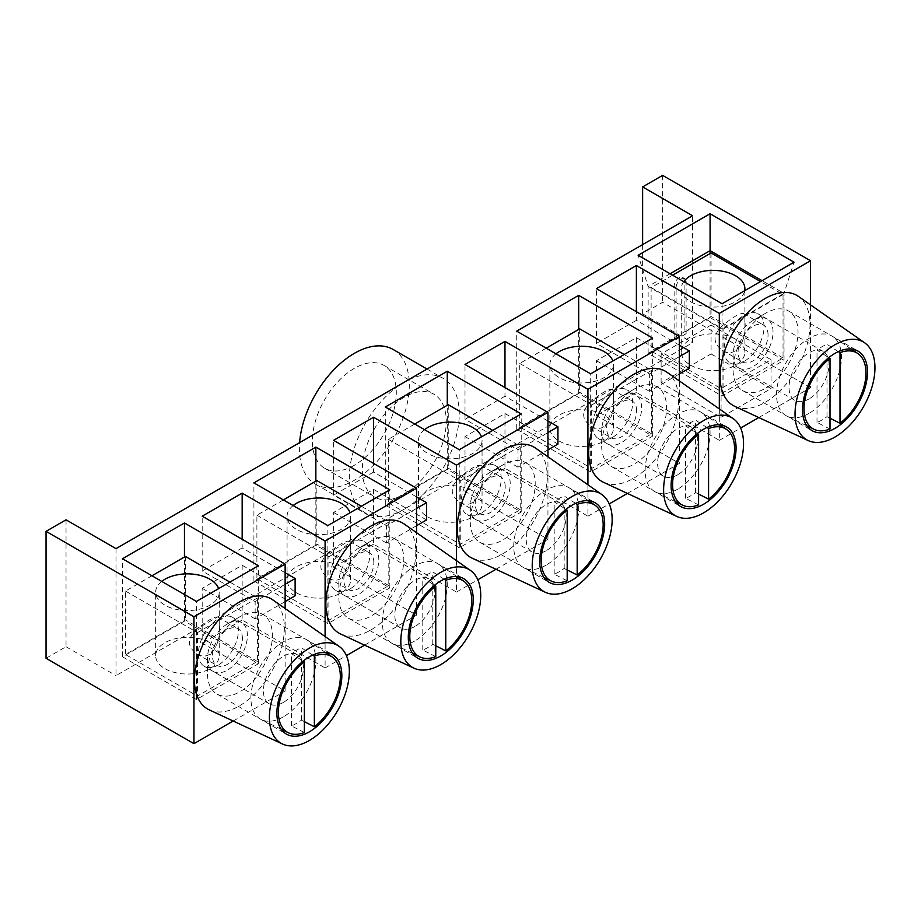 <?xml version="1.0" encoding="UTF-8"?>
<svg xmlns="http://www.w3.org/2000/svg" width="921" height="921" viewBox="0 0 921 921"><rect width="100%" height="100%" fill="white"/><g stroke="black" fill="none" stroke-linecap="round" stroke-linejoin="round"><path stroke-width="0.69" stroke-dasharray="4.61 3.45" d="M116 548.651L116 675.588L404.296 509.14A77.732 44.876 -60 0 1 365.43 512.985A77.732 44.876 -60 0 1 353.526 450.703A77.732 44.876 -60 0 1 404.296 382.203A77.732 44.876 -60 0 1 443.162 378.358A77.732 44.876 -60 0 1 455.078 440.641A77.732 44.876 -60 0 1 404.296 509.14L692.592 342.693L692.592 215.756M285.13 572.747L242.165 547.937L242.165 539.28M295.123 595.818L242.165 565.241L202.194 588.323L202.194 643.134L285.13 691.015L285.13 608.528M325.101 636.526L325.101 667.944L242.165 620.052L242.165 565.241M285.13 601.586L255.152 618.9L255.152 601.586L202.194 571.008L202.194 516.197M255.152 618.9L202.194 588.323M242.165 547.937L202.194 571.008M416.545 496.88L373.569 472.07L373.569 463.413M426.538 519.951L373.569 489.373L333.598 512.456L333.598 567.267L416.545 615.147L416.545 532.66M456.517 560.659L456.517 592.076L373.569 544.184L373.569 489.373M416.545 525.718L386.567 543.033L386.567 525.718L333.598 495.141L333.598 440.33M386.567 543.033L333.598 512.456M373.569 472.07L333.598 495.141M547.949 421.012L504.973 396.203L504.973 387.545M557.942 444.083L504.973 413.506L465.001 436.589L465.001 491.4L547.949 539.28L547.949 456.793M587.92 484.791L587.92 516.209L504.973 468.317L504.973 413.506M547.949 449.851L517.97 467.166L517.97 449.851L465.001 419.274L465.001 364.463M517.97 467.166L465.001 436.589M504.973 396.203L465.001 419.274M340.678 634.016A63.595 36.713 120 0 0 370.818 630.01A63.595 36.713 120 0 0 411.917 575.429A63.595 36.713 120 0 0 404.181 524.003M325.101 667.944L346.411 655.637M364.578 645.149L416.545 615.147M472.082 558.149A63.595 36.713 120 0 0 502.233 554.143A63.595 36.713 120 0 0 543.332 499.562A63.595 36.713 120 0 0 535.596 448.136M456.517 592.076L477.826 579.77M495.982 569.282L547.949 539.28M603.485 482.282A63.595 36.713 120 0 0 633.636 478.275A63.595 36.713 120 0 0 674.736 423.695A63.595 36.713 120 0 0 667 372.268M587.92 516.209L609.23 503.902M627.385 493.414L679.353 463.413L679.353 380.926M679.353 345.145L636.388 320.335L636.388 311.678M689.345 368.216L636.388 337.639L596.417 360.721L596.417 415.532L679.353 463.413M719.324 408.924L719.324 440.342L636.388 392.45L636.388 337.639M679.353 373.984L649.374 391.298L649.374 373.984L596.417 343.406L596.417 288.595M649.374 391.298L596.417 360.721M636.388 320.335L596.417 343.406M734.9 406.414A63.595 36.713 120 0 0 765.04 402.408A63.595 36.713 120 0 0 806.14 347.827A63.595 36.713 120 0 0 798.415 296.401M719.324 440.342L740.634 428.035M758.8 417.547L810.515 387.695L810.515 304.874M233.163 721.016L285.13 691.015M209.263 709.884A63.595 36.713 120 0 0 239.414 705.877A63.595 36.713 120 0 0 280.514 651.297A63.595 36.713 120 0 0 272.777 599.87M710.079 317.595L684.107 332.596L684.107 280.663A7.069 4.075 120 0 0 682.634 277.428A7.069 4.075 120 0 0 677.188 279.328A7.069 4.075 120 0 0 674.114 286.443L674.114 338.364L648.131 353.365L722.076 396.053L784.036 360.284L710.079 317.595L710.079 253.551M670.108 273.744L648.131 286.431L722.076 329.131L784.036 293.362L762.047 280.663M648.131 353.365L648.131 286.431L638.138 255.278M711.081 325.09L661.117 353.94L721.074 388.558L771.038 359.708L711.081 325.09L711.081 353.94L661.117 382.791L721.074 417.409L771.038 388.558L711.081 353.94M686.099 333.747L686.099 281.826A7.069 4.075 120 0 0 684.637 278.591A7.069 4.075 120 0 0 679.191 280.479A7.069 4.075 120 0 0 676.106 287.594L676.106 339.515L686.099 333.747L684.107 332.596M676.106 339.515L674.114 338.364M242.165 620.052L202.194 643.134M66.036 519.812L66.036 646.738L46.05 658.273M66.036 646.738L116 675.588M810.515 387.695L662.613 302.307L642.628 313.842L692.592 342.693M636.388 392.45L596.417 415.532M504.973 468.317L465.001 491.4M373.569 544.184L333.598 567.267M662.613 175.37L662.613 302.307M784.036 360.284L784.036 293.362L794.029 262.209M753.056 320.473L753.056 320.473A28.263 16.313 120 0 0 733.07 355.092A28.263 16.313 120 0 0 753.056 366.627A28.263 16.313 120 0 0 773.041 332.021A28.263 16.313 120 0 0 753.056 320.473L765.547 313.267A45.935 26.513 120 0 0 733.07 369.517A45.935 26.513 120 0 0 742.579 390.539A45.935 26.513 120 0 0 788.514 364.025A45.935 26.513 120 0 0 788.514 310.987A45.935 26.513 120 0 0 765.547 313.267L753.056 320.473M722.076 396.053L722.076 303.746M771.038 388.558L771.038 359.708M721.074 417.409L721.074 388.558M661.117 382.791L661.117 353.94M516.716 429.232L590.672 471.92L652.621 436.151L578.676 393.463L516.716 429.232L516.716 331.146M578.676 393.463L578.676 329.419M652.621 436.151L652.621 338.076M621.64 396.341L621.64 396.341A28.263 16.313 120 0 0 601.655 430.959A28.263 16.313 120 0 0 621.64 442.494A28.263 16.313 120 0 0 641.638 407.888A28.263 16.313 120 0 0 621.64 396.341L634.132 389.134A45.935 26.513 120 0 0 601.655 445.384A45.935 26.513 120 0 0 611.176 466.406A45.935 26.513 120 0 0 657.099 439.893A45.935 26.513 120 0 0 657.099 386.855A45.935 26.513 120 0 0 634.132 389.134L621.64 396.341M590.672 471.92L590.672 373.845M385.312 505.099L459.257 547.788L521.217 512.018L447.272 469.33L385.312 505.099L385.312 407.013M447.272 469.33L447.272 405.286M521.217 512.018L521.217 413.943M490.237 472.208L490.237 472.208A28.263 16.313 120 0 0 470.251 506.826A28.263 16.313 120 0 0 490.237 518.362A28.263 16.313 120 0 0 510.222 483.755A28.263 16.313 120 0 0 490.237 472.208L502.728 465.001A45.935 26.513 120 0 0 470.251 521.251A45.935 26.513 120 0 0 479.76 542.273A45.935 26.513 120 0 0 525.695 515.76A45.935 26.513 120 0 0 525.695 462.722A45.935 26.513 120 0 0 502.728 465.001L490.237 472.208M459.257 547.788L459.257 449.713M253.908 580.967L327.853 623.655L389.813 587.886L315.857 545.197L253.908 580.967L253.908 482.88M315.857 545.197L315.857 481.153M389.813 587.886L389.813 489.811M358.833 548.076L358.833 548.076A28.263 16.313 120 0 0 338.847 582.694A28.263 16.313 120 0 0 358.833 594.229A28.263 16.313 120 0 0 378.819 559.623A28.263 16.313 120 0 0 358.833 548.076L371.324 540.869A45.935 26.513 120 0 0 338.847 597.119A45.935 26.513 120 0 0 348.357 618.141A45.935 26.513 120 0 0 394.292 591.627A45.935 26.513 120 0 0 394.292 538.589A45.935 26.513 120 0 0 371.324 540.869L358.833 548.076M327.853 623.655L327.853 525.58M122.493 656.834L196.449 699.523L258.398 663.753L184.453 621.065L122.493 656.834L122.493 558.748M184.453 621.065L184.453 557.021M258.398 663.753L258.398 565.678M227.418 623.943L227.418 623.943A28.263 16.313 120 0 0 207.432 658.561A28.263 16.313 120 0 0 227.418 670.108A28.263 16.313 120 0 0 247.404 635.49A28.263 16.313 120 0 0 227.418 623.943L239.909 616.736A45.935 26.513 120 0 0 207.432 672.986A45.935 26.513 120 0 0 216.953 694.008A45.935 26.513 120 0 0 262.876 667.495A45.935 26.513 120 0 0 262.876 614.457A45.935 26.513 120 0 0 239.909 616.736L227.418 623.943M196.449 699.523L196.449 601.448M679.353 356.68L649.374 373.984M547.949 432.548L517.97 449.851M416.545 508.415L386.567 525.718M285.13 584.282L255.152 601.586M393.198 349.508A77.732 44.876 -60 0 1 405.113 411.791A77.732 44.876 -60 0 1 354.332 480.29A77.732 44.876 -60 0 1 315.466 484.135A77.732 44.876 -60 0 1 299.601 442.656M354.332 465.289A59.358 34.273 -60 0 1 324.653 468.225A59.358 34.273 -60 0 1 324.653 399.691A59.358 34.273 -60 0 1 384.011 365.418A59.358 34.273 -60 0 1 393.106 412.988A59.358 34.273 -60 0 1 354.332 465.289M404.296 494.14A59.358 34.273 -60 0 1 374.617 497.075A59.358 34.273 -60 0 1 374.617 428.541A59.358 34.273 -60 0 1 433.975 394.269A59.358 34.273 -60 0 1 443.07 441.827A59.358 34.273 -60 0 1 404.296 494.14M642.628 313.842L642.628 244.606M783.034 357.981L711.081 316.444L651.124 351.051L723.077 392.599L783.034 357.981L783.034 294.513L760.55 281.538M711.081 252.976L711.081 316.444M672.606 275.183L651.124 287.594L651.124 351.051M651.124 287.594L723.077 329.131L723.077 392.599M768.045 334.899A21.195 12.238 120 0 0 763.647 325.194A21.195 12.238 120 0 0 742.453 337.431A21.195 12.238 120 0 0 742.453 361.907A21.195 12.238 120 0 0 758.789 356.231A21.195 12.238 120 0 0 768.045 334.899M723.077 329.131L783.034 294.513M683.773 281.63A31.798 18.362 0 0 0 681.287 288.745A31.798 18.362 0 0 0 690.6 301.731A31.798 18.362 0 0 0 723.676 306.048A31.798 18.362 0 0 0 744.698 290.679M690.6 365.188A31.798 18.362 0 0 0 725.253 369.171A31.798 18.362 0 0 0 744.882 352.213A31.798 18.362 0 0 0 713.084 333.851A31.798 18.362 0 0 0 681.287 352.213A31.798 18.362 0 0 0 690.6 365.188M744.836 321.498C747.299 336.89 737.663 360.076 722.317 350.279C712.716 343.28 712.681 335.152 722.214 325.896C732.725 317.1 739.816 312.99 743.512 313.566C744.571 314.165 745.008 316.812 744.836 321.498M830.005 429.048L817.008 422.428A44.864 25.903 120 0 0 822.004 419.999A44.864 25.903 120 0 0 827 416.66L830.005 418.192M838.363 351.626L827 344.304A44.864 25.903 120 0 0 817.008 350.072L828.773 357.647M809.018 413.368A45.935 26.513 -60 0 1 787.006 416.142A45.935 26.513 -60 0 1 786.05 362.609A45.935 26.513 -60 0 1 832.895 336.66A45.935 26.513 -60 0 1 838.755 373.742A45.935 26.513 -60 0 1 809.018 413.368M809.018 398.943A28.263 16.313 -60 0 1 794.881 400.336A28.263 16.313 -60 0 1 794.881 367.709A28.263 16.313 -60 0 1 823.144 351.385A28.263 16.313 -60 0 1 827.484 374.03A28.263 16.313 -60 0 1 809.018 398.943M744.064 361.435A28.263 16.313 -60 0 1 729.927 362.839A28.263 16.313 -60 0 1 729.927 330.202A28.263 16.313 -60 0 1 758.19 313.888A28.263 16.313 -60 0 1 762.53 336.533A28.263 16.313 -60 0 1 744.064 361.435M817.008 422.428L817.008 350.072M827 416.66L827 344.304M698.59 504.915L685.604 498.296A44.864 25.903 120 0 0 690.6 495.866A44.864 25.903 120 0 0 695.597 492.528L698.59 494.059M706.948 427.494L695.597 420.172A44.864 25.903 120 0 0 685.604 425.939L697.358 433.515M677.603 489.235A45.935 26.513 -60 0 1 655.602 492.01A45.935 26.513 -60 0 1 654.647 438.477A45.935 26.513 -60 0 1 701.491 412.527A45.935 26.513 -60 0 1 707.351 449.609A45.935 26.513 -60 0 1 677.603 489.235M677.603 474.81A28.263 16.313 -60 0 1 663.477 476.203A28.263 16.313 -60 0 1 663.477 443.577A28.263 16.313 -60 0 1 691.74 427.252A28.263 16.313 -60 0 1 696.069 449.897A28.263 16.313 -60 0 1 677.603 474.81M612.649 437.302A28.263 16.313 -60 0 1 598.523 438.707A28.263 16.313 -60 0 1 598.523 406.069A28.263 16.313 -60 0 1 626.787 389.756A28.263 16.313 -60 0 1 631.115 412.401A28.263 16.313 -60 0 1 612.649 437.302M685.604 498.296L685.604 425.939M695.597 492.528L695.597 420.172M567.186 580.783L554.189 574.163A44.864 25.903 120 0 0 559.185 571.734A44.864 25.903 120 0 0 564.182 568.395L567.186 569.926M575.544 503.361L564.182 496.039A44.864 25.903 120 0 0 554.189 501.807L565.955 509.382M546.199 565.103A45.935 26.513 -60 0 1 524.187 567.877A45.935 26.513 -60 0 1 523.232 514.344A45.935 26.513 -60 0 1 570.076 488.395A45.935 26.513 -60 0 1 575.947 525.477A45.935 26.513 -60 0 1 546.199 565.103M546.199 550.677A28.263 16.313 -60 0 1 532.062 552.07A28.263 16.313 -60 0 1 532.062 519.444A28.263 16.313 -60 0 1 560.336 503.119A28.263 16.313 -60 0 1 564.665 525.764A28.263 16.313 -60 0 1 546.199 550.677M481.246 513.17A28.263 16.313 -60 0 1 467.108 514.574A28.263 16.313 -60 0 1 467.108 481.936A28.263 16.313 -60 0 1 495.371 465.623A28.263 16.313 -60 0 1 499.712 488.268A28.263 16.313 -60 0 1 481.246 513.17M554.189 574.163L554.189 501.807M564.182 568.395L564.182 496.039M435.771 656.65L422.785 650.03A44.864 25.903 120 0 0 427.781 647.601A44.864 25.903 120 0 0 432.778 644.263L435.771 645.794M444.129 579.228L432.778 571.906A44.864 25.903 120 0 0 422.785 577.674L434.551 585.249M414.795 640.97A45.935 26.513 -60 0 1 392.783 643.744A45.935 26.513 -60 0 1 391.828 590.211A45.935 26.513 -60 0 1 438.672 564.262A45.935 26.513 -60 0 1 444.532 601.344A45.935 26.513 -60 0 1 414.795 640.97M414.795 626.545A28.263 16.313 -60 0 1 400.658 627.938A28.263 16.313 -60 0 1 400.658 595.311A28.263 16.313 -60 0 1 428.921 578.987A28.263 16.313 -60 0 1 433.261 601.632A28.263 16.313 -60 0 1 414.795 626.545M349.842 589.037A28.263 16.313 -60 0 1 335.705 590.442A28.263 16.313 -60 0 1 335.705 557.804A28.263 16.313 -60 0 1 363.968 541.49A28.263 16.313 -60 0 1 368.296 564.136A28.263 16.313 -60 0 1 349.842 589.037M422.785 650.03L422.785 577.674M432.778 644.263L432.778 571.906M304.367 732.517L291.381 725.898A44.864 25.903 120 0 0 296.378 723.469A44.864 25.903 120 0 0 301.374 720.13L304.367 721.661M312.726 655.096L301.374 647.774A44.864 25.903 120 0 0 291.381 653.542L303.136 661.117M283.38 716.837A45.935 26.513 -60 0 1 261.38 719.612A45.935 26.513 -60 0 1 260.413 666.079A45.935 26.513 -60 0 1 307.269 640.13A45.935 26.513 -60 0 1 313.128 677.211A45.935 26.513 -60 0 1 283.38 716.837M283.38 702.412A28.263 16.313 -60 0 1 269.254 703.805A28.263 16.313 -60 0 1 269.254 671.179A28.263 16.313 -60 0 1 297.518 654.854A28.263 16.313 -60 0 1 301.846 677.499A28.263 16.313 -60 0 1 283.38 702.412M218.427 664.904A28.263 16.313 -60 0 1 204.301 666.309A28.263 16.313 -60 0 1 204.301 633.671A28.263 16.313 -60 0 1 232.564 617.358A28.263 16.313 -60 0 1 236.893 640.003A28.263 16.313 -60 0 1 218.427 664.904M291.381 725.898L291.381 653.542M301.374 720.13L301.374 647.774M651.631 433.849L579.677 392.311L519.72 426.918L591.662 468.467L651.631 433.849L651.631 370.38L624.139 354.516M579.677 328.843L579.677 392.311M546.199 348.173L519.72 363.461L519.72 426.918M519.72 363.461L591.662 404.998L591.662 468.467M636.63 410.766A21.195 12.238 120 0 0 632.243 401.061A21.195 12.238 120 0 0 611.049 413.299A21.195 12.238 120 0 0 611.049 437.786A21.195 12.238 120 0 0 627.385 432.099A21.195 12.238 120 0 0 636.63 410.766M591.662 404.998L651.631 370.38M555.962 353.814A31.798 18.362 0 0 0 549.872 364.612A31.798 18.362 0 0 0 559.185 377.598A31.798 18.362 0 0 0 593.838 381.57A31.798 18.362 0 0 0 613.467 364.612A31.798 18.362 0 0 0 612.856 361.032M559.185 441.055A31.798 18.362 0 0 0 593.838 445.039A31.798 18.362 0 0 0 613.467 428.081A31.798 18.362 0 0 0 581.669 409.718A31.798 18.362 0 0 0 549.872 428.081A31.798 18.362 0 0 0 559.185 441.055M613.421 397.365C615.896 412.758 606.248 435.944 590.902 426.147C581.301 419.147 581.278 411.019 590.798 401.763C601.309 392.968 608.413 388.858 612.097 389.433C613.156 390.032 613.605 392.68 613.421 397.365M520.215 509.716L448.262 468.179L388.305 502.785L460.258 544.334L520.215 509.716L520.215 446.248L492.735 430.383M448.262 404.71L448.262 468.179M414.795 424.04L388.305 439.329L388.305 502.785M388.305 439.329L460.258 480.866L460.258 544.334M505.226 486.633A21.195 12.238 120 0 0 500.84 476.928A21.195 12.238 120 0 0 479.634 489.166A21.195 12.238 120 0 0 479.634 513.653A21.195 12.238 120 0 0 495.97 507.966A21.195 12.238 120 0 0 505.226 486.633M460.258 480.866L520.215 446.248M424.558 429.681A31.798 18.362 0 0 0 418.468 440.48A31.798 18.362 0 0 0 427.781 453.466A31.798 18.362 0 0 0 462.434 457.438A31.798 18.362 0 0 0 482.063 440.48A31.798 18.362 0 0 0 481.453 436.899M427.781 516.923A31.798 18.362 0 0 0 462.434 520.906A31.798 18.362 0 0 0 482.063 503.948A31.798 18.362 0 0 0 450.265 485.586A31.798 18.362 0 0 0 418.468 503.948A31.798 18.362 0 0 0 427.781 516.923M482.017 473.233C484.481 488.625 474.845 511.811 459.498 502.014C449.897 495.014 449.862 486.887 459.395 477.631C469.906 468.835 477.009 464.725 480.693 465.301C481.752 465.899 482.19 468.547 482.017 473.233M388.812 585.583L316.859 544.046L256.901 578.653L328.855 620.201L388.812 585.583L388.812 522.115L361.331 506.251M316.859 480.578L316.859 544.046M283.38 499.907L256.901 515.196L256.901 578.653M256.901 515.196L328.855 556.733L328.855 620.201M373.822 562.501A21.195 12.238 120 0 0 369.425 552.796A21.195 12.238 120 0 0 348.23 565.034A21.195 12.238 120 0 0 348.23 589.521A21.195 12.238 120 0 0 364.566 583.833A21.195 12.238 120 0 0 373.822 562.501M328.855 556.733L388.812 522.115M293.154 505.548A31.798 18.362 0 0 0 287.064 516.347A31.798 18.362 0 0 0 296.378 529.333A31.798 18.362 0 0 0 331.03 533.305A31.798 18.362 0 0 0 350.659 516.347A31.798 18.362 0 0 0 350.049 512.767M296.378 592.79A31.798 18.362 0 0 0 331.03 596.773A31.798 18.362 0 0 0 350.659 579.816A31.798 18.362 0 0 0 318.862 561.453A31.798 18.362 0 0 0 287.064 579.816A31.798 18.362 0 0 0 296.378 592.79M350.602 549.1C353.077 564.492 343.441 587.679 328.083 577.881C318.493 570.882 318.459 562.754 327.991 553.498C338.491 544.702 345.594 540.592 349.289 541.168C350.348 541.767 350.786 544.415 350.602 549.1M257.396 661.451L185.455 619.914L125.498 654.52L197.439 696.069L257.396 661.451L257.396 597.982L229.916 582.118M185.455 556.445L185.455 619.914M151.977 575.775L125.498 591.063L125.498 654.52M125.498 591.063L197.439 632.6L197.439 696.069M242.407 638.368A21.195 12.238 120 0 0 238.021 628.663A21.195 12.238 120 0 0 216.826 640.901A21.195 12.238 120 0 0 216.826 665.388A21.195 12.238 120 0 0 233.163 659.701A21.195 12.238 120 0 0 242.407 638.368M197.439 632.6L257.396 597.982M161.739 581.416A31.798 18.362 0 0 0 155.649 592.215A31.798 18.362 0 0 0 164.963 605.201A31.798 18.362 0 0 0 199.615 609.172A31.798 18.362 0 0 0 219.244 592.215A31.798 18.362 0 0 0 218.634 588.634M164.963 668.658A31.798 18.362 0 0 0 199.615 672.641A31.798 18.362 0 0 0 219.244 655.683A31.798 18.362 0 0 0 187.447 637.32A31.798 18.362 0 0 0 155.649 655.683A31.798 18.362 0 0 0 164.963 668.658M219.198 624.968C221.662 640.36 212.026 663.546 196.68 653.749C187.078 646.749 187.044 638.621 196.576 629.365C207.087 620.57 214.19 616.46 217.874 617.035C218.933 617.634 219.382 620.282 219.198 624.968M686.099 281.826L684.107 280.663M676.106 287.594L674.114 286.443M684.637 278.591L682.634 277.428M742.579 390.539L812.034 430.637M788.514 310.987L857.958 351.085M733.07 355.092L733.07 369.517M611.176 466.406L680.619 506.504M657.099 386.855L726.554 426.953M479.76 542.273L549.215 582.371M525.695 462.722L595.15 502.82M348.357 618.141L417.812 658.239M394.292 538.589L463.735 578.687M216.953 694.008L286.396 734.106M262.876 614.457L332.331 654.555M601.655 430.959L601.655 445.384M470.251 506.826L470.251 521.251M338.847 582.694L338.847 597.119M207.432 658.561L207.432 672.986M315.466 484.135L365.43 512.985M427.068 369.068L443.162 378.358M324.653 468.225L374.617 497.075M384.011 365.418L433.975 394.269M744.882 352.213L744.882 288.745M681.287 352.213L681.287 288.745M722.317 350.279L742.453 361.907M743.512 313.566L763.647 325.194M851.165 349.001L832.895 336.66M806.831 425.801L787.006 416.142M823.144 351.385L758.19 313.888M794.881 400.336L729.927 362.839M719.762 424.869L701.491 412.527M675.427 501.669L655.602 492.01M691.74 427.252L626.787 389.756M663.477 476.203L598.523 438.707M588.346 500.736L570.076 488.395M544.012 577.536L524.187 567.877M560.336 503.119L495.371 465.623M532.062 552.07L467.108 514.574M456.943 576.604L438.672 564.262M412.608 653.403L392.783 643.744M428.921 578.987L363.968 541.49M400.658 627.938L335.705 590.442M325.539 652.471L307.269 640.13M281.204 729.271L261.38 719.612M297.518 654.854L232.564 617.358M269.254 703.805L204.301 666.309M613.467 428.081L613.467 364.612M549.872 428.081L549.872 364.612M590.902 426.147L611.049 437.786M612.108 389.433L632.243 401.061M482.063 503.948L482.063 440.48M418.468 503.948L418.468 440.48M459.498 502.014L479.634 513.653M480.693 465.301L500.84 476.928M350.659 579.816L350.659 516.347M287.064 579.816L287.064 516.347M328.083 577.881L348.23 589.521M349.289 541.168L369.425 552.796M219.244 655.683L219.244 592.215M155.649 655.683L155.649 592.215M196.68 653.749L216.826 665.388M217.874 617.035L238.021 628.663"/><path stroke-width="1.38" d="M642.628 244.606L642.628 186.917L692.592 215.756L116 548.651L66.036 519.812L46.05 531.348L193.951 616.736L193.951 743.661L233.163 721.016M285.13 601.586L295.123 595.818L295.123 578.515L285.13 572.747M325.101 636.526L325.101 541.007L242.165 493.126L202.194 516.197L285.13 564.089L193.951 616.736M242.165 539.28L242.165 493.126M285.13 608.528L285.13 564.089M416.545 525.718L426.538 519.951L426.538 502.647L416.545 496.88M456.517 560.659L456.517 465.14L373.569 417.259L333.598 440.33L416.545 488.222L325.101 541.007M373.569 463.413L373.569 417.259M416.545 532.66L416.545 488.222M547.949 449.851L557.942 444.083L557.942 426.78L547.949 421.012M587.92 484.791L587.92 389.272L504.973 341.392L465.001 364.463L547.949 412.355L456.517 465.14M504.973 387.545L504.973 341.392M547.949 456.793L547.949 412.355M470.424 570.41L404.181 524.003A63.595 36.713 120 0 0 370.818 526.156A63.595 36.713 120 0 0 328.855 583.661A63.595 36.713 120 0 0 340.678 634.016L413.978 668.174A56.526 32.638 120 0 0 469.031 634.788A56.526 32.638 120 0 0 470.424 570.41A56.526 32.638 120 0 0 440.768 572.321A56.526 32.638 120 0 0 403.479 623.425A56.526 32.638 120 0 0 413.978 668.174M346.411 655.637L364.578 645.149M601.839 494.542L535.596 448.136A63.595 36.713 120 0 0 502.233 450.288A63.595 36.713 120 0 0 460.258 507.793A63.595 36.713 120 0 0 472.082 558.149L545.382 592.307A56.526 32.638 120 0 0 600.446 558.92A56.526 32.638 120 0 0 601.839 494.542A56.526 32.638 120 0 0 572.183 496.454A56.526 32.638 120 0 0 534.882 547.558A56.526 32.638 120 0 0 545.382 592.307M477.826 579.77L495.982 569.282M733.243 418.675L667 372.268A63.595 36.713 120 0 0 633.636 374.421A63.595 36.713 120 0 0 591.673 431.926A63.595 36.713 120 0 0 603.485 482.282L676.797 516.439A56.526 32.638 120 0 0 731.85 483.041A56.526 32.638 120 0 0 733.243 418.675A56.526 32.638 120 0 0 703.586 420.586A56.526 32.638 120 0 0 666.286 471.69A56.526 32.638 120 0 0 676.797 516.439M679.353 380.926L679.353 336.487L587.92 389.272M609.23 503.902L627.385 493.414M679.353 373.984L689.345 368.216L689.345 350.913L679.353 345.145M719.324 408.924L719.324 313.405L636.388 265.524L596.417 288.595L679.353 336.487M636.388 311.678L636.388 265.524M864.646 342.796L798.415 296.401A63.595 36.713 120 0 0 765.04 298.554A63.595 36.713 120 0 0 723.077 356.059A63.595 36.713 120 0 0 734.9 406.414L808.201 440.572A56.526 32.638 120 0 0 863.253 407.174A56.526 32.638 120 0 0 864.646 342.796A56.526 32.638 120 0 0 835.002 344.719A56.526 32.638 120 0 0 797.701 395.823A56.526 32.638 120 0 0 808.201 440.572M810.515 304.874L810.515 260.758L719.324 313.405M740.634 428.035L758.8 417.547M339.02 646.277L272.777 599.87A63.595 36.713 120 0 0 239.414 602.023A63.595 36.713 120 0 0 197.451 659.528A63.595 36.713 120 0 0 209.263 709.884L282.574 744.041A56.526 32.638 120 0 0 337.627 710.655A56.526 32.638 120 0 0 339.02 646.277A56.526 32.638 120 0 0 309.364 648.188A56.526 32.638 120 0 0 272.063 699.292A56.526 32.638 120 0 0 282.574 744.041M710.079 253.551L710.079 250.662L670.108 273.744M193.951 743.661L46.05 658.273L46.05 531.348M810.515 260.758L662.613 175.37L642.628 186.917M122.493 558.748L196.449 601.448L258.398 565.678L184.453 522.978L122.493 558.748M253.908 482.88L327.853 525.58L389.813 489.811L315.857 447.111L253.908 482.88M385.312 407.013L459.257 449.713L521.217 413.943L447.272 371.244L385.312 407.013M516.716 331.146L590.672 373.845L652.621 338.076L578.676 295.376L516.716 331.146M710.079 213.741L794.029 262.209L722.076 303.746L638.138 255.278L710.079 213.741L710.079 250.662L762.047 280.663M835.002 353.365A45.935 26.513 120 0 0 804.989 393.831A45.935 26.513 120 0 0 812.034 430.637A45.935 26.513 120 0 0 857.958 404.123A45.935 26.513 120 0 0 857.958 351.085A45.935 26.513 120 0 0 835.002 353.365M578.676 329.419L578.676 295.376M447.272 405.286L447.272 371.244M315.857 481.153L315.857 447.111M184.453 557.021L184.453 522.978M703.586 429.232A45.935 26.513 120 0 0 673.585 469.698A45.935 26.513 120 0 0 680.619 506.504A45.935 26.513 120 0 0 726.554 479.991A45.935 26.513 120 0 0 726.554 426.953A45.935 26.513 120 0 0 703.586 429.232M572.183 505.099A45.935 26.513 120 0 0 542.181 545.566A45.935 26.513 120 0 0 549.215 582.371A45.935 26.513 120 0 0 595.15 555.858A45.935 26.513 120 0 0 595.15 502.82A45.935 26.513 120 0 0 572.183 505.099M440.768 580.967A45.935 26.513 120 0 0 410.766 621.433A45.935 26.513 120 0 0 417.812 658.239A45.935 26.513 120 0 0 463.735 631.725A45.935 26.513 120 0 0 463.735 578.687A45.935 26.513 120 0 0 440.768 580.967M309.364 656.834A45.935 26.513 120 0 0 279.362 697.301A45.935 26.513 120 0 0 286.396 734.106A45.935 26.513 120 0 0 332.331 707.593A45.935 26.513 120 0 0 332.331 654.555A45.935 26.513 120 0 0 309.364 656.834M689.345 350.913L679.353 356.68M557.942 426.78L547.949 432.548M426.538 502.647L416.545 508.415M295.123 578.515L285.13 584.282M299.601 442.656A77.732 44.876 -60 0 1 335.635 367.94A77.732 44.876 -60 0 1 393.198 349.508L427.068 369.068M760.55 281.538L711.081 252.976L672.606 275.183M744.698 290.679A31.798 18.362 0 0 0 744.882 288.745A31.798 18.362 0 0 0 719.37 270.751A31.798 18.362 0 0 0 683.773 281.63M814.003 429.29A43.805 25.293 -60 0 0 830.005 429.048L830.005 358.442A43.805 25.293 -60 0 0 805.322 397.722A43.805 25.293 -60 0 0 814.003 429.29L806.831 425.801M839.998 423.28L839.998 352.674A43.805 25.293 -60 0 1 857.773 353.468A43.805 25.293 -60 0 1 864.278 385.623A43.805 25.293 -60 0 1 839.998 423.28L830.005 418.192M828.773 357.647L830.005 358.442M839.998 352.674L838.363 351.626M682.599 505.157A43.805 25.293 -60 0 0 698.59 504.915L698.59 434.309A43.805 25.293 -60 0 0 673.919 473.59A43.805 25.293 -60 0 0 682.599 505.157L675.427 501.669M708.583 499.147L708.583 428.541A43.805 25.293 -60 0 1 726.37 429.336A43.805 25.293 -60 0 1 732.874 461.49A43.805 25.293 -60 0 1 708.583 499.147L698.59 494.059M697.358 433.515L698.59 434.309M708.583 428.541L706.948 427.494M551.184 581.024A43.805 25.293 -60 0 0 567.186 580.783L567.186 510.176A43.805 25.293 -60 0 0 542.504 549.457A43.805 25.293 -60 0 0 551.184 581.024L544.012 577.536M577.179 575.015L577.179 504.409A43.805 25.293 -60 0 1 594.966 505.203A43.805 25.293 -60 0 1 601.471 537.357A43.805 25.293 -60 0 1 577.179 575.015L567.186 569.926M565.955 509.382L567.186 510.176M577.179 504.409L575.544 503.361M419.78 656.892A43.805 25.293 -60 0 0 435.771 656.65L435.771 586.044A43.805 25.293 -60 0 0 411.1 625.324A43.805 25.293 -60 0 0 419.78 656.892L412.608 653.403M445.764 650.882L445.764 580.276A43.805 25.293 -60 0 1 463.551 581.07A43.805 25.293 -60 0 1 470.055 613.225A43.805 25.293 -60 0 1 445.764 650.882L435.771 645.794M434.551 585.249L435.771 586.044M445.764 580.276L444.129 579.228M288.377 732.759A43.805 25.293 -60 0 0 304.367 732.517L304.367 661.911A43.805 25.293 -60 0 0 279.696 701.192A43.805 25.293 -60 0 0 288.377 732.759L281.204 729.271M314.36 726.75L314.36 656.143A43.805 25.293 -60 0 1 332.147 656.938A43.805 25.293 -60 0 1 338.652 689.092A43.805 25.293 -60 0 1 314.36 726.75L304.367 721.661M303.136 661.117L304.367 661.911M314.36 656.143L312.726 655.096M624.139 354.516L579.677 328.843L546.199 348.173M612.856 361.032A31.798 18.362 0 0 0 588.507 346.687A31.798 18.362 0 0 0 555.962 353.814M492.735 430.383L448.262 404.71L414.795 424.04M481.453 436.899A31.798 18.362 0 0 0 457.092 422.555A31.798 18.362 0 0 0 424.558 429.681M361.331 506.251L316.859 480.578L283.38 499.907M350.049 512.767A31.798 18.362 0 0 0 325.689 498.422A31.798 18.362 0 0 0 293.154 505.548M229.916 582.118L185.455 556.445L151.977 575.775M218.634 588.634A31.798 18.362 0 0 0 194.273 574.29A31.798 18.362 0 0 0 161.739 581.416M857.773 353.468L851.165 349.001M726.37 429.336L719.762 424.869M594.966 505.203L588.346 500.736M463.551 581.07L456.943 576.604M332.147 656.938L325.539 652.471"/></g></svg>
